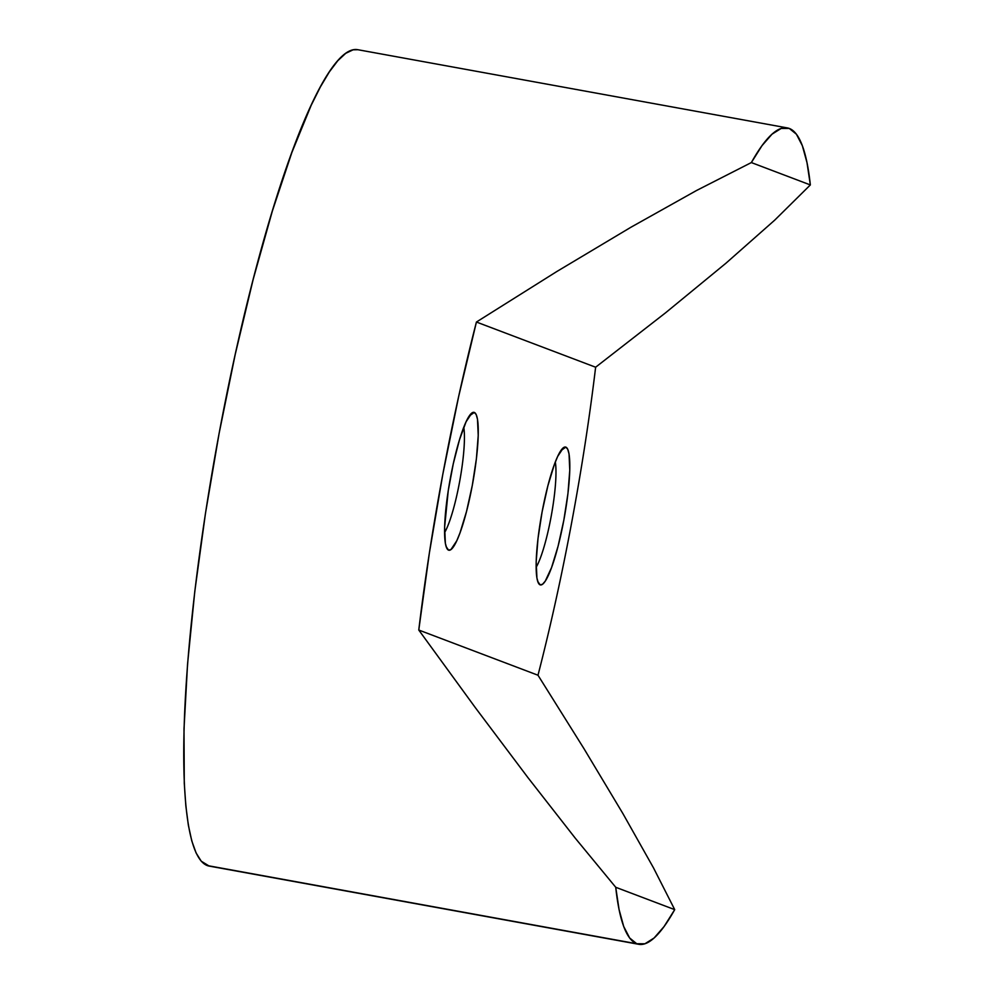 <?xml version="1.0" encoding="UTF-8"?>
<svg xmlns="http://www.w3.org/2000/svg" width="994" height="994" viewBox="0 0 994 994"><rect width="100%" height="100%" fill="white"/><g stroke="black" fill="none" stroke-linecap="round" stroke-linejoin="round"><path stroke-width="1.49" d="M536.126 567.338A58.646 9.567 100.3 0 0 551.297 515.675A58.646 9.567 100.3 0 0 555.311 461.974A58.646 9.567 -79.7 0 1 551.297 515.675A58.646 9.567 -79.7 0 1 536.126 567.338M540.09 584.832L537.667 581.254L540.09 584.832L542.463 584.31L545.234 581.167L551.558 567.574L558.094 546.141L563.846 520.098L567.959 493.446L569.773 470.212L569.04 453.947L567.736 449.263L565.859 447.138A70.077 11.443 -79.7 0 1 563.846 520.098A70.077 11.443 -79.7 0 1 540.09 584.832A70.077 11.443 -79.7 0 1 538.736 583.627A70.077 11.443 -79.7 0 1 541.73 513.935A70.077 11.443 -79.7 0 1 563.499 447.648L557.659 456.445L554.404 464.384L547.868 485.83L542.103 511.86L538.002 538.524L536.176 561.747L536.922 578.011L538.226 582.708L540.09 584.832M560.815 450.655L565.859 447.138L563.499 447.648A70.077 11.443 -79.7 0 1 565.859 447.138L560.815 450.655M444.579 532.635A58.646 9.567 100.3 0 0 459.75 480.972A58.646 9.567 100.3 0 0 463.763 427.271A58.646 9.567 -79.7 0 1 459.75 480.972A58.646 9.567 -79.7 0 1 444.579 532.635M448.542 550.129L446.107 546.551L448.542 550.129L450.916 549.607L456.755 540.811L459.998 532.871L466.534 511.425L472.299 485.395L476.399 458.743L478.226 435.509L477.493 419.244L476.188 414.56L474.312 412.435A70.077 11.443 -79.7 0 1 472.299 485.395A70.077 11.443 -79.7 0 1 448.542 550.129A70.077 11.443 -79.7 0 1 447.188 548.924A70.077 11.443 -79.7 0 1 450.17 479.232A70.077 11.443 -79.7 0 1 471.939 412.945L466.099 421.742L459.539 439.596L453.276 463.8L448.244 490.663L444.629 527.044L445.362 543.308L446.666 547.992L448.542 550.129M469.267 415.952L474.312 412.435L471.939 412.945A70.077 11.443 -79.7 0 1 474.312 412.435L469.267 415.952M787.36 127.915L357.79 49.7A414.908 67.741 100.3 0 0 217.959 439.621A414.908 67.741 100.3 0 0 207.187 865.538L636.744 943.753L644.932 943.766L654.077 938.013L664.042 926.582L674.715 909.634L615.733 887.282L575.277 838.191L527.963 777.643L475.244 707.529L418.772 630.034L537.99 675.224L418.772 630.034L429.346 553.149L442.827 474.225L458.719 396.221L476.424 322.031L556.839 271.511L630.979 227.216L696.496 190.525L751.352 162.569A414.908 67.741 -79.7 0 1 787.36 127.915A414.908 67.741 -79.7 0 1 789.323 128.462L781.147 128.45L772.003 134.19L762.025 145.621L751.352 162.569L810.346 184.934L807.004 162.668L802.344 145.696L796.43 134.24L789.323 128.462A414.908 67.741 -79.7 0 1 810.346 184.934L774.699 220.159L725.955 263.211L665.632 312.75L595.63 367.221A414.908 67.741 -79.7 0 1 537.99 675.224L584.037 748.768L622.94 813.651L653.48 867.837L674.715 909.634A414.908 67.741 -79.7 0 1 638.72 944.3A414.908 67.741 -79.7 0 1 636.744 943.753A414.908 67.741 -79.7 0 1 615.733 887.282L575.277 838.191L527.963 777.643L475.244 707.529L418.772 630.034A414.908 67.741 -79.7 0 1 476.424 322.031L556.839 271.511L630.979 227.216L696.496 190.525L751.352 162.569L810.346 184.934M653.48 867.837L674.715 909.634L615.733 887.282L619.063 909.535L623.723 926.52L629.649 937.976L636.744 943.753L207.187 865.538A414.908 67.741 100.3 0 0 209.15 866.085L638.72 944.3M357.852 49.712L353.081 49.824L345.738 53.316L337.786 60.721L329.312 71.941L320.403 86.876L311.134 105.389L291.901 152.393L272.331 211.126L253.184 279.351L235.218 354.436L219.09 433.496L205.447 513.488L194.799 591.355L187.555 664.079L184.002 728.888L184.275 783.284L185.841 805.898L188.351 825.169L191.78 840.899L196.091 852.951L201.235 861.189L209.225 866.097M476.424 322.031L595.63 367.221L476.424 322.031M537.99 675.224L584.037 748.768L622.94 813.651"/></g></svg>
